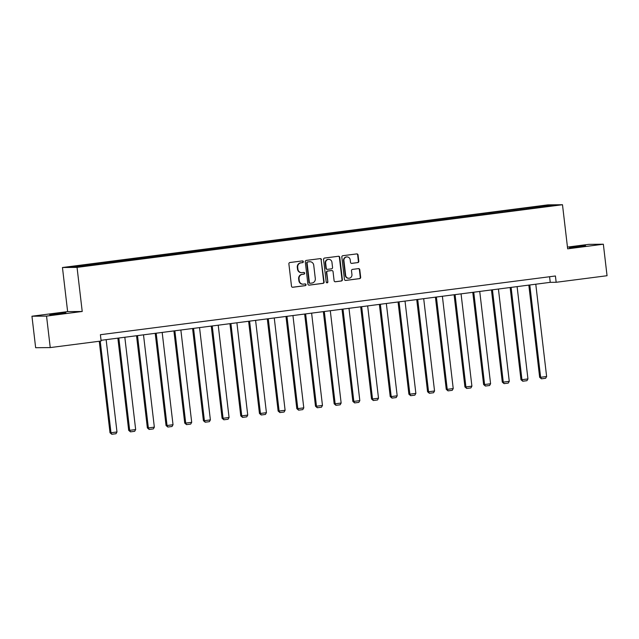 <?xml version="1.0" encoding="UTF-8"?>
<svg xmlns="http://www.w3.org/2000/svg" width="639" height="639" viewBox="0 0 639 639"><rect width="100%" height="100%" fill="white"/><g stroke="black" fill="none" stroke-linecap="round" stroke-linejoin="round"><path stroke-width="0.96" d="M303.325 261.678A0.871 0.831 89.5 0 0 302.399 260.92L289.914 262.525A1.246 1.182 89.5 0 0 288.884 263.915L291.496 286.176A1.246 1.182 89.5 0 0 292.822 287.262L305.306 285.649A0.871 0.831 89.5 0 0 305.194 283.916A0.871 0.831 89.5 0 0 305.107 283.916L303.485 284.131A3.986 3.786 89.5 0 1 299.26 280.657L299.044 278.804A3.986 3.786 89.5 0 1 302.343 274.355L303.956 274.147A0.871 0.831 89.5 0 0 303.844 272.414A0.871 0.831 89.5 0 0 303.749 272.422L302.135 272.629A3.986 3.786 89.5 0 1 297.91 269.155L297.694 267.302A3.986 3.786 89.5 0 1 300.985 262.853L302.606 262.645A0.871 0.831 89.5 0 0 303.325 261.678M301.704 272.653L301.312 272.661A3.986 3.786 89.5 0 1 297.518 269.155L297.295 267.302A3.986 3.786 89.5 0 1 300.594 262.861L302.207 262.653A0.871 0.831 89.5 0 0 302.279 260.936M292.494 287.254L304.915 285.657A0.871 0.831 89.5 0 0 304.979 283.932M303.062 284.155L302.662 284.163A3.986 3.786 89.5 0 1 298.868 280.657L298.653 278.804A3.986 3.786 89.5 0 1 301.943 274.363L303.565 274.155A0.871 0.831 89.5 0 0 303.629 272.43M574.972 246.702L569.429 247.628L572.776 247.469L585.564 245.735L574.972 246.702M55.281 313.781L49.738 314.707L53.093 314.548L65.873 312.806L55.281 313.781M357.76 262.621A1.246 1.182 89.5 0 0 358.791 261.231L358.056 254.993A1.246 1.182 89.5 0 0 356.73 253.907L342.863 255.696A1.246 1.182 89.5 0 0 341.833 257.086L344.445 279.347A1.246 1.182 89.5 0 0 345.771 280.425L359.637 278.636A1.246 1.182 89.5 0 0 360.668 277.246L359.781 269.706A1.246 1.182 89.5 0 0 358.463 268.62L352.528 269.386A1.246 1.182 89.5 0 0 351.498 270.776L351.937 274.514A3.331 3.171 89.5 0 1 348.822 278.253A3.331 3.171 89.5 0 1 345.643 275.329L343.926 260.672A3.331 3.171 89.5 0 1 347.041 256.934A3.331 3.171 89.5 0 1 350.212 259.865L350.499 262.302A1.246 1.182 89.5 0 0 351.817 263.388L357.361 262.629A1.246 1.182 89.5 0 0 358.391 261.239L357.656 254.993A1.246 1.182 89.5 0 0 356.666 253.915M567.664 248.827L603.352 244.218L607.05 275.721L556.162 282.286L555.419 275.984L100.395 334.716L101.13 341.018L50.241 347.584L46.543 316.089L82.223 311.481L77.047 267.382L562.488 204.728L567.664 248.827M321.497 259.706A1.246 1.182 89.5 0 0 320.179 258.619L306.313 260.408A1.246 1.182 89.5 0 0 305.282 261.798L307.894 284.059A1.246 1.182 89.5 0 0 309.212 285.146L323.086 283.357A1.246 1.182 89.5 0 0 324.117 281.967L321.105 259.714A1.246 1.182 89.5 0 0 320.107 258.627M324.588 258.052L338.454 256.263A1.246 1.182 89.5 0 1 339.772 257.349L342.392 279.61A1.246 1.182 89.5 0 1 341.362 281L335.427 281.759A1.246 1.182 89.5 0 1 334.101 280.681L333.047 271.647A1.246 1.182 89.5 0 0 331.721 270.569L327.783 271.072A1.246 1.182 89.5 0 0 326.753 272.462L327.863 281.863A0.871 0.831 89.5 0 1 327.048 282.837A0.871 0.831 89.5 0 1 326.217 282.071L323.558 259.442A1.246 1.182 89.5 0 1 324.588 258.052M77.047 267.382L62.454 267.517L547.895 204.863L562.488 204.728M526.552 208.849L526.448 207.971L89.62 264.354L70.705 266.966L76.696 266.91L104.205 263.54M526.448 207.971L548.246 205.335L554.237 205.279L535.322 207.891L104.237 263.356M520.993 209.568L520.697 208.889M509.571 211.213L509.203 210.375M502.318 211.98L502.022 211.301M490.888 213.626L490.528 212.779M483.635 214.392L483.34 213.706M472.213 216.038L471.846 215.191M464.952 216.805L464.657 216.118M453.53 218.45L453.163 217.603M446.278 219.209L445.982 218.53M434.847 220.862L434.488 220.016M427.595 221.621L427.299 220.942M416.173 223.275L415.805 222.428M408.912 224.033L408.625 223.354M397.49 225.679L397.123 224.84M390.237 226.446L389.942 225.767M378.807 228.091L378.448 227.244M371.555 228.858L371.259 228.179M360.132 230.503L359.765 229.657M352.872 231.27L352.584 230.583M341.45 232.916L341.082 232.069M334.197 233.682L333.901 232.995M322.767 235.328L322.407 234.481M315.514 236.087L315.219 235.408M304.092 237.74L303.725 236.893M296.831 238.499L296.544 237.82M285.409 240.144L285.042 239.305M278.157 240.911L277.861 240.232M266.727 242.556L266.367 241.718M259.474 243.323L259.178 242.644M248.052 244.969L247.684 244.122M240.791 245.735L240.504 245.049M229.369 247.381L229.002 246.534M222.116 248.148L221.821 247.461M210.686 249.793L210.327 248.946M203.434 250.552L203.138 249.873M192.012 252.205L191.644 251.359M184.751 252.964L184.463 252.285M173.329 254.618L172.961 253.771M166.076 255.376L165.781 254.697M154.646 257.022L154.287 256.183M147.393 257.789L147.098 257.11M135.971 259.434L135.604 258.587M128.711 260.201L128.423 259.522M117.288 261.846L116.921 261M110.036 262.613L109.74 261.926M98.606 264.258L98.246 263.412M91.353 265.025L91.057 264.338M82.223 311.481L67.63 311.616L31.95 316.217L46.543 316.089M31.95 316.217L35.648 347.72L50.241 347.584M603.352 244.218L588.759 244.354L567.464 247.101M67.63 311.616L62.454 267.517M101.05 340.315L550.243 282.342L556.162 282.286M547.887 206.101L548.246 205.335M528.253 208.801L527.886 207.963M549.588 276.743L550.243 282.342M96.912 264.306L96.808 263.428M115.587 261.894L115.483 261.016M134.27 259.482L134.166 258.603M152.945 257.07L152.849 256.191M171.627 254.657L171.524 253.779M190.31 252.253L190.206 251.375M208.985 249.841L208.889 248.962M227.668 247.429L227.564 246.55M246.35 245.017L246.247 244.138M265.025 242.604L264.929 241.726M283.708 240.192L283.604 239.313M302.391 237.78L302.287 236.901M321.066 235.376L320.97 234.497M339.748 232.963L339.644 232.085M358.431 230.551L358.327 229.673M377.106 228.139L377.002 227.26M395.789 225.727L395.685 224.848M414.471 223.315L414.368 222.436M433.146 220.91L433.042 220.032M451.829 218.498L451.725 217.619M470.512 216.086L470.408 215.207M489.186 213.674L489.083 212.795M507.869 211.261L507.765 210.383M308.893 285.138L322.687 283.357A1.246 1.182 89.5 0 0 323.717 281.975L321.105 259.714M307.806 261.974A0.871 0.831 89.5 0 0 307.087 262.948L309.38 282.486A0.871 0.831 89.5 0 0 310.306 283.245L312.008 283.029A3.986 3.786 89.5 0 0 315.307 278.588L313.733 265.225A3.986 3.786 89.5 0 0 309.508 261.758L307.415 261.982A0.871 0.831 89.5 0 0 306.688 262.948L307.087 262.948M309.907 283.253A0.871 0.831 89.5 0 1 308.988 282.494L306.688 262.948M309.939 261.726L309.548 261.734A3.986 3.786 89.5 0 0 309.116 261.758L309.508 261.758M307.415 261.982L309.116 261.758M335.1 281.759L340.97 281A1.246 1.182 89.5 0 0 342.001 279.61L339.381 257.349A1.246 1.182 89.5 0 0 338.382 256.271M331.601 270.569A1.246 1.182 89.5 0 0 331.329 270.569L327.392 271.08A1.246 1.182 89.5 0 0 326.361 272.462L327.863 281.863M326.849 282.813A0.871 0.831 89.5 0 0 327.464 281.863M331.945 262.286A3.331 3.171 89.5 0 0 328.773 259.354A3.331 3.171 89.5 0 0 325.658 263.092L326.265 268.26A1.246 1.182 89.5 0 0 327.583 269.338L331.521 268.835A1.246 1.182 89.5 0 0 332.552 267.445L331.945 262.286M328.773 259.354L328.374 259.362A3.331 3.171 89.5 0 0 325.259 263.1L325.658 263.092M327.192 269.346A1.246 1.182 89.5 0 1 325.866 268.26L325.259 263.1M351.498 263.38L357.361 262.629M347.041 256.934L346.642 256.942A3.331 3.171 89.5 0 0 343.534 260.68L343.926 260.672M348.822 278.253L348.431 278.261A3.331 3.171 89.5 0 1 345.252 275.329L343.534 260.68M345.443 280.425L359.246 278.644A1.246 1.182 89.5 0 0 360.276 277.254L359.39 269.706A1.246 1.182 89.5 0 0 358.391 268.628M99.261 341.258L110.012 432.755L110.994 432.739L100.235 341.13M106.138 339.66L116.985 431.972L115.978 433.729L111.793 434.264L110.012 432.755M111.793 434.264L110.994 432.739L116.985 431.972M117.864 338.151L128.687 430.343L129.677 430.335L118.83 338.023M124.821 337.248L135.66 429.56L134.661 431.317L130.468 431.852L128.687 430.343M130.468 431.852L129.677 430.335L135.66 429.56M136.538 335.739L147.369 427.93L148.36 427.922L137.513 335.611M143.503 334.836L154.342 427.148L153.344 428.905L149.151 429.448L147.369 427.93M149.151 429.448L148.36 427.922L154.342 427.148M155.221 333.326L166.052 425.518L167.035 425.51L156.196 333.199M162.178 332.424L173.025 424.735L172.019 426.493L167.833 427.036L166.052 425.518M167.833 427.036L167.035 425.51L173.025 424.735M173.904 330.914L184.727 423.106L185.717 423.098L174.87 330.786M180.861 330.02L191.7 422.323L190.702 424.08L186.508 424.623L184.727 423.106M186.508 424.623L185.717 423.098L191.7 422.323M192.579 328.502L203.41 420.694L204.4 420.686L193.553 328.374M199.544 327.607L210.383 419.911L209.384 421.668L205.191 422.211L203.41 420.694M205.191 422.211L204.4 420.686L210.383 419.911M211.261 326.09L222.092 418.281L223.075 418.273L212.236 325.97M218.218 325.195L229.066 417.507L228.059 419.264L223.874 419.799L222.092 418.281M223.874 419.799L223.075 418.273L229.066 417.507M229.944 323.677L240.767 415.877L241.758 415.869L230.911 323.558M236.901 322.783L247.74 415.094L246.742 416.852L242.548 417.387L240.767 415.877M242.548 417.387L241.758 415.869L247.74 415.094M248.619 321.273L259.45 413.465L260.44 413.457L249.593 321.145M255.584 320.371L266.423 412.682L265.425 414.439L261.231 414.983L259.45 413.465M261.231 414.983L260.44 413.457L266.423 412.682M267.302 318.861L278.133 411.053L279.115 411.045L268.276 318.733M274.259 317.958L285.106 410.27L284.099 412.027L279.914 412.57L278.133 411.053M279.914 412.57L279.115 411.045L285.106 410.27M285.984 316.449L296.808 408.64L297.798 408.633L286.951 316.321M292.942 315.546L303.781 407.858L302.782 409.615L298.589 410.158L296.808 408.64M298.589 410.158L297.798 408.633L303.781 407.858M304.659 314.037L315.49 406.228L316.481 406.22L305.634 313.909M311.616 313.142L322.463 405.445L321.465 407.203L317.271 407.746L315.49 406.228M317.271 407.746L316.481 406.22L322.463 405.445M323.342 311.624L334.173 403.816L335.156 403.808L324.316 311.505M330.299 310.73L341.146 403.041L340.14 404.791L335.954 405.334L334.173 403.816M335.954 405.334L335.156 403.808L341.146 403.041M342.025 309.212L352.848 401.412L353.838 401.396L342.991 309.092M348.982 308.317L359.821 400.629L358.822 402.386L354.629 402.921L352.848 401.412M354.629 402.921L353.838 401.396L359.821 400.629M360.7 306.808L371.531 399L372.521 398.992L361.674 306.68M367.657 305.905L378.504 398.217L377.505 399.974L373.312 400.509L371.531 399M373.312 400.509L372.521 398.992L378.504 398.217M379.382 304.396L390.213 396.587L391.196 396.579L380.357 304.268M386.339 303.493L397.186 395.805L396.18 397.562L391.995 398.105L390.213 396.587M391.995 398.105L391.196 396.579L397.186 395.805M398.065 301.983L408.888 394.175L409.879 394.167L399.032 301.856M405.022 301.081L415.861 393.392L414.863 395.15L410.669 395.693L408.888 394.175M410.669 395.693L409.879 394.167L415.861 393.392M416.74 299.571L427.571 391.763L428.553 391.755L417.714 299.443M423.697 298.677L434.544 390.98L433.546 392.737L429.352 393.281L427.571 391.763M429.352 393.281L428.553 391.755L434.544 390.98M435.423 297.159L446.254 389.351L447.236 389.343L436.397 297.031M442.38 296.264L453.227 388.568L452.22 390.325L448.035 390.868L446.254 389.351M448.035 390.868L447.236 389.343L453.227 388.568M454.097 294.747L464.928 386.938L465.919 386.93L455.072 294.627M461.062 293.852L471.901 386.164L470.903 387.921L466.71 388.456L464.928 386.938M466.71 388.456L465.919 386.93L471.901 386.164M472.78 292.335L483.611 384.534L484.594 384.526L473.755 292.215M479.737 291.44L490.584 383.751L489.586 385.509L485.392 386.044L483.611 384.534M485.392 386.044L484.594 384.526L490.584 383.751M491.463 289.93L502.294 382.122L503.276 382.114L492.437 289.802M498.42 289.028L509.267 381.339L508.261 383.096L504.075 383.64L502.294 382.122M504.075 383.64L503.276 382.114L509.267 381.339M510.138 287.518L520.969 379.71L521.959 379.702L511.112 287.39M517.103 286.615L527.942 378.927L526.943 380.684L522.75 381.227L520.969 379.71M522.75 381.227L521.959 379.702L527.942 378.927M528.82 285.106L539.651 377.298L540.634 377.29L529.795 284.978M535.778 284.211L546.625 376.515L545.626 378.272L541.433 378.815L539.651 377.298M541.433 378.815L540.634 377.29L546.625 376.515M297.295 267.302L297.694 267.302M301.943 274.363L302.343 274.355M302.207 262.653L302.606 262.645M323.717 281.975L324.117 281.967M322.687 283.357L323.086 283.357M325.866 268.26L326.265 268.26M357.656 254.993L358.056 254.993M358.391 261.239L358.791 261.231"/></g></svg>
